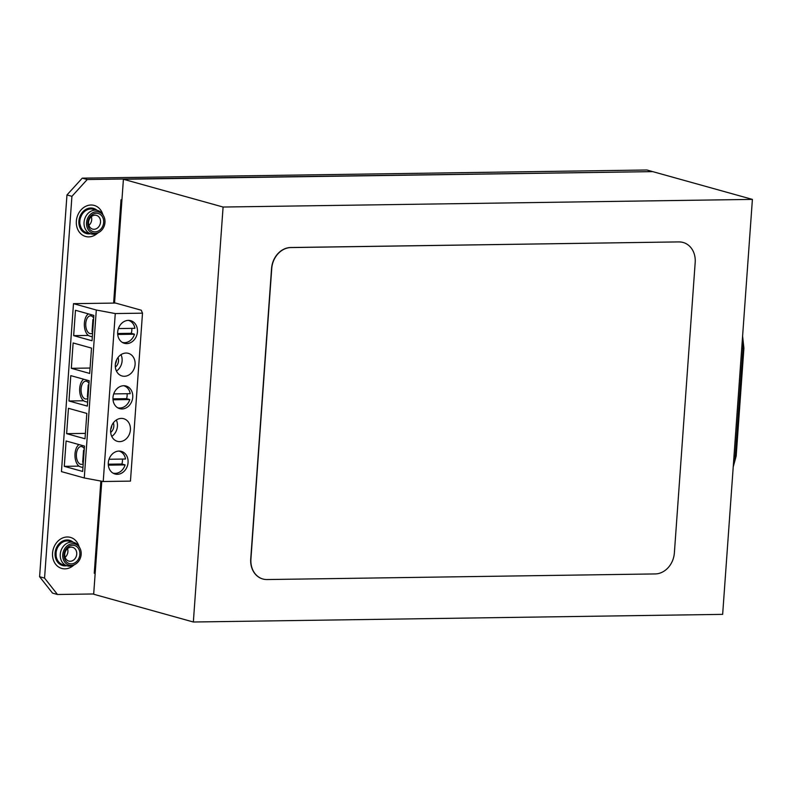 <?xml version="1.0" encoding="UTF-8"?>
<svg xmlns="http://www.w3.org/2000/svg" width="792" height="792" viewBox="0 0 792 792"><rect width="100%" height="100%" fill="white"/><g stroke="black" fill="none" stroke-linecap="round" stroke-linejoin="round"><path stroke-width="1.19" d="M123.413 179.269L652.727 171.626L752.4 199.396L223.087 207.039L123.413 179.269L114.543 303.069L121.928 200.02L121.028 199.772L113.622 303.088M100.861 481.071L94.258 573.24L95.159 573.487L101.772 481.239L93.674 594.238L193.347 622.007L223.087 207.039M752.4 199.396L722.651 614.364L193.347 622.007M113.721 393.911L130.205 393.673A11.405 9.464 105.6 0 0 123.799 385.763A11.405 9.464 105.6 0 0 123.641 385.724L123.799 385.763M112.959 398.861L126.591 398.663A11.405 9.464 105.6 0 0 127.126 395.723A11.405 9.464 105.6 0 0 127.116 393.713M113.018 399.792L129.779 399.554A11.405 9.464 105.6 0 1 117.681 407.732A11.405 9.464 105.6 0 1 117.523 407.682L117.681 407.732M126.591 398.663L129.779 399.554M118.404 328.561L134.887 328.324A11.405 9.464 105.6 0 0 128.482 320.413A11.405 9.464 105.6 0 0 128.324 320.374M117.642 333.511L131.274 333.313A11.405 9.464 105.6 0 0 131.819 330.373A11.405 9.464 105.6 0 0 131.809 328.373M117.701 334.452L134.462 334.204A11.405 9.464 105.6 0 1 122.364 342.382A11.405 9.464 105.6 0 1 122.206 342.332L122.364 342.382M131.274 333.313L134.462 334.204M109.029 459.261L125.512 459.023A11.405 9.464 105.6 0 0 119.117 451.113A11.405 9.464 105.6 0 0 118.958 451.074L119.117 451.113M108.276 464.211L121.899 464.013A11.405 9.464 105.6 0 0 122.443 461.073A11.405 9.464 105.6 0 0 122.433 459.063M108.336 465.142L125.096 464.904A11.405 9.464 105.6 0 1 112.989 473.081A11.405 9.464 105.6 0 1 112.84 473.032L112.989 473.081M121.899 464.013L125.096 464.904M84.299 448.717A8.92 4.831 -90.8 0 0 81.061 446.52A8.92 4.831 -90.8 0 0 76.408 454.113A8.92 4.831 -90.8 0 0 81.329 464.369A8.92 4.831 -90.8 0 0 83.229 463.607M93.664 318.018A8.92 4.831 -90.8 0 0 90.436 315.83A8.92 4.831 -90.8 0 0 85.774 323.413A8.92 4.831 -90.8 0 0 90.694 333.67A8.92 4.831 -90.8 0 0 92.595 332.907M88.981 383.368A8.92 4.831 -90.8 0 0 85.754 381.18A8.92 4.831 -90.8 0 0 81.091 388.763A8.92 4.831 -90.8 0 0 86.011 399.019A8.92 4.831 -90.8 0 0 87.912 398.257M88.407 313.889A11.504 6.227 -90.8 0 0 84.388 323.027A11.504 6.227 -90.8 0 0 89.744 336.115L92.317 336.838M79.042 444.589A11.504 6.227 -90.8 0 0 75.022 453.727A11.504 6.227 -90.8 0 0 80.378 466.815L82.952 467.537M83.724 379.239A11.504 6.227 -90.8 0 0 79.705 388.377A11.504 6.227 -90.8 0 0 85.061 401.465L87.635 402.188M112.989 397.485A11.751 9.761 105.6 0 0 119.711 408.662A11.751 9.761 105.6 0 0 132.749 397.198A11.751 9.761 105.6 0 0 126.017 386.021A11.751 9.761 105.6 0 0 112.989 397.485M108.296 462.835A11.751 9.761 105.6 0 0 115.028 474.012A11.751 9.761 105.6 0 0 128.066 462.548A11.751 9.761 105.6 0 0 121.334 451.371A11.751 9.761 105.6 0 0 108.296 462.835M110.672 432.432A7.474 6.207 105.6 0 0 113.83 426.304A7.474 6.207 105.6 0 0 113.345 422.849M110.731 429.294A7.474 6.207 105.6 0 0 111.761 425.73A7.474 6.207 105.6 0 0 111.771 425.561M110.642 430.155A11.751 9.761 105.6 0 0 117.364 441.332A11.751 9.761 105.6 0 0 130.403 429.868A11.751 9.761 105.6 0 0 123.681 418.691A11.751 9.761 105.6 0 0 110.642 430.155M111.751 436.402A11.751 9.761 105.6 0 0 117.424 426.254A11.751 9.761 105.6 0 0 116.315 420.017M115.355 367.082A7.474 6.207 105.6 0 0 118.513 360.964A7.474 6.207 105.6 0 0 118.028 357.499M115.414 363.944A7.474 6.207 105.6 0 0 116.444 360.38A7.474 6.207 105.6 0 0 116.454 360.221M115.325 364.805A11.751 9.761 105.6 0 0 122.057 375.982A11.751 9.761 105.6 0 0 135.085 364.528A11.751 9.761 105.6 0 0 128.363 353.341A11.751 9.761 105.6 0 0 115.325 364.805M116.434 371.052A11.751 9.761 105.6 0 0 122.107 360.904A11.751 9.761 105.6 0 0 120.998 354.668M117.671 332.135A11.751 9.761 105.6 0 0 124.394 343.312A11.751 9.761 105.6 0 0 137.432 331.848A11.751 9.761 105.6 0 0 130.7 320.671A11.751 9.761 105.6 0 0 117.671 332.135M87.348 406.108L89.169 380.754L70.795 375.636L68.973 400.99L87.348 406.108M92.04 340.758L93.852 315.404L75.478 310.286L73.656 335.64L92.04 340.758M82.665 471.458L84.487 446.104L66.102 440.986L64.291 466.339L82.665 471.458M141.283 310.226L115.553 303.059L73.488 303.663L96.307 310.018L115.266 313.563L142.501 313.167L141.283 310.226M96.307 310.018L84.269 477.972L61.449 471.616L73.488 303.663M84.269 477.972L103.227 481.506L130.462 481.12L142.501 313.167M103.227 481.506L115.266 313.563M89.694 373.438L91.516 348.084L73.131 342.956L71.32 368.31L89.694 373.438M85.011 438.788L86.823 413.424L68.449 408.306L66.627 433.66L85.011 438.788M83.675 400.772L68.973 400.99M85.397 433.392L66.627 433.66M78.992 466.122L64.291 466.339M88.358 335.432L73.656 335.64M90.08 368.042L71.32 368.31M84.18 450.42L83.556 450.252L84.19 450.242M83.556 450.252L82.685 462.34L83.309 462.508M93.545 319.72L92.921 319.552L93.555 319.542M92.921 319.552L92.05 331.64L92.674 331.808M88.862 385.07L88.239 384.902L88.872 384.892M88.239 384.902L87.367 396.99L87.991 397.158M66.696 565.716A13.098 10.87 -74.4 0 1 65.172 565.864A13.098 10.87 -74.4 0 1 62.588 565.538A13.098 10.87 -74.4 0 1 55.282 551.529A13.098 10.87 -74.4 0 1 67.033 539.976A13.098 10.87 -74.4 0 1 69.617 540.302A13.098 10.87 -74.4 0 1 73.23 542.273M90.496 233.749A13.098 10.87 -74.4 0 1 88.971 233.887A13.098 10.87 -74.4 0 1 86.387 233.561A13.098 10.87 -74.4 0 1 79.081 219.552A13.098 10.87 -74.4 0 1 90.823 207.999A13.098 10.87 -74.4 0 1 93.416 208.326A13.098 10.87 -74.4 0 1 97.03 210.296M651.826 171.369L646.866 169.993L82.269 178.15L87.229 179.527L651.806 171.636M93.694 593.97L57.479 594.495L52.529 593.119L39.6 576.724L44.56 578.101L71.924 196.327L66.964 194.951L82.269 178.15M39.6 576.724L66.964 194.951M87.229 179.527L71.924 196.327M44.56 578.101L57.479 594.495M67.538 548.628A7.128 5.92 -74.4 0 1 67.439 553.895A7.128 5.92 -74.4 0 1 65.112 557.33M65.211 552.064A7.128 5.92 105.6 0 0 68.825 561.073A7.128 5.92 105.6 0 0 76.26 556.36A7.128 5.92 105.6 0 0 72.656 547.341A7.128 5.92 105.6 0 0 65.211 552.064M64.677 551.717A9.405 7.811 105.6 0 0 68.825 563.409A9.405 7.811 105.6 0 0 79.249 557.38A9.405 7.811 105.6 0 0 75.091 545.698A9.405 7.811 105.6 0 0 64.677 551.717M68.31 564.864A10.959 9.098 105.6 0 0 75.586 564.053A10.959 9.098 105.6 0 0 79.982 548.292A10.959 9.098 105.6 0 0 75.606 544.233A10.959 9.098 105.6 0 0 63.469 551.252A10.959 9.098 105.6 0 0 68.31 564.864M79.982 548.292L79.408 547.183A12.167 10.108 105.6 0 0 74.547 542.678A12.167 10.108 105.6 0 0 73.765 542.421A12.167 10.108 105.6 0 0 60.905 550.955A12.167 10.108 105.6 0 0 66.439 565.607A12.167 10.108 105.6 0 0 67.231 565.864A12.167 10.108 105.6 0 0 74.527 564.706L75.586 564.053M79.022 546.5A16.117 13.385 105.6 0 0 71.468 537.738A16.117 13.385 105.6 0 0 70.429 537.392A16.117 13.385 105.6 0 0 53.401 548.688A16.117 13.385 105.6 0 0 60.736 568.102A16.117 13.385 105.6 0 0 61.776 568.448A16.117 13.385 105.6 0 0 73.834 565.092M91.337 216.661A7.128 5.92 -74.4 0 1 91.704 219.691A7.128 5.92 -74.4 0 1 88.912 225.354M88.546 222.324A7.128 5.92 105.6 0 0 92.624 229.106A7.128 5.92 105.6 0 0 100.525 222.146A7.128 5.92 105.6 0 0 96.446 215.375A7.128 5.92 105.6 0 0 88.546 222.324M87.853 222.691A9.405 7.811 105.6 0 0 95.09 231.868A9.405 7.811 105.6 0 0 103.663 222.463A9.405 7.811 105.6 0 0 96.416 213.286A9.405 7.811 105.6 0 0 87.853 222.691M94.981 233.402A10.959 9.098 105.6 0 0 99.386 232.086A10.959 9.098 105.6 0 0 103.782 216.315A10.959 9.098 105.6 0 0 96.535 211.741A10.959 9.098 105.6 0 0 86.546 222.71A10.959 9.098 105.6 0 0 94.981 233.402M103.782 216.315L103.207 215.216A12.167 10.108 105.6 0 0 97.555 210.444A12.167 10.108 105.6 0 0 95.149 210.137A12.167 10.108 105.6 0 0 84.239 220.879A12.167 10.108 105.6 0 0 91.021 233.897A12.167 10.108 105.6 0 0 93.436 234.204A12.167 10.108 105.6 0 0 98.327 232.729L99.386 232.086M102.811 214.523A16.117 13.385 105.6 0 0 94.228 205.415A16.117 13.385 105.6 0 0 91.04 205.009A16.117 13.385 105.6 0 0 76.586 219.235A16.117 13.385 105.6 0 0 85.576 236.471A16.117 13.385 105.6 0 0 88.763 236.877A16.117 13.385 105.6 0 0 97.634 233.115M121.948 199.752L121.028 199.772M262.835 578.982A20.988 17.424 -74.4 0 1 262.746 578.962A20.988 17.424 -74.4 0 1 250.737 559.003L271.557 268.518A20.988 17.424 -74.4 0 1 290.684 247.52L678.853 241.906A20.988 17.424 -74.4 0 1 682.991 242.441A20.988 17.424 -74.4 0 1 683.09 242.471M679.031 241.956A20.988 17.424 -74.4 0 1 683.179 242.491A20.988 17.424 -74.4 0 1 695.188 262.449L674.368 552.935A20.988 17.424 -74.4 0 1 655.231 573.933L267.072 579.546A20.988 17.424 -74.4 0 1 262.924 579.011A20.988 17.424 -74.4 0 1 250.915 559.053L271.735 268.567A20.988 17.424 -74.4 0 1 290.872 247.569L678.853 241.906M741.718 348.391L742.985 348.371A19.83 10.732 -90.8 0 0 742.401 338.827M733.986 456.222L735.263 456.202L742.985 348.371L743.906 348.223L742.599 336.154M733.362 465.053A19.83 10.732 -90.8 0 0 735.263 456.202L736.174 456.043L743.906 348.223M73.765 542.421L69.547 541.243A12.167 10.108 105.6 0 0 56.687 549.777A12.167 10.108 105.6 0 0 62.231 564.429A12.167 10.108 105.6 0 0 63.014 564.696L67.231 565.864M71.676 541.837L70.27 541.144C65.924 538.689 61.301 541.362 56.41 549.153C55.272 558.4 57.113 563.587 61.934 564.696L65.142 565.29M97.555 210.444L93.347 209.266A12.167 10.108 105.6 0 0 90.941 208.959A12.167 10.108 105.6 0 0 80.022 219.701A12.167 10.108 105.6 0 0 86.813 232.719L91.021 233.897M95.466 209.86L90.783 208.583C85.863 207.95 82.061 212.117 79.378 221.097C80.784 230.017 83.992 234.085 89.011 233.313M736.174 456.043L733.214 466.983"/></g></svg>
